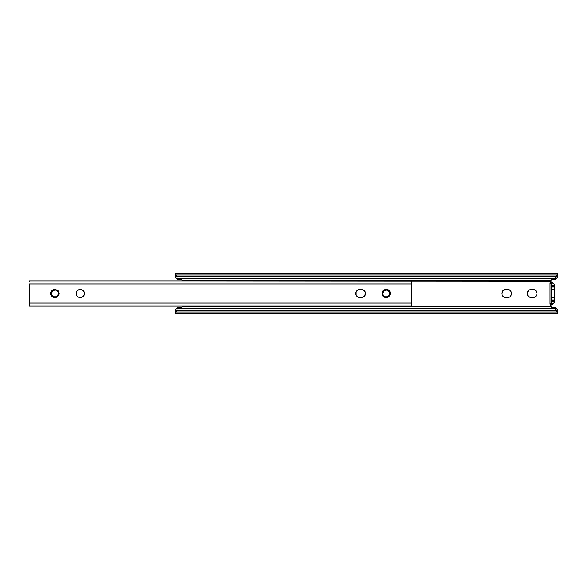 <?xml version="1.0" encoding="UTF-8"?>
<svg xmlns="http://www.w3.org/2000/svg" width="587" height="587" viewBox="0 0 587 587"><rect width="100%" height="100%" fill="white"/><g stroke="black" fill="none" stroke-linecap="round" stroke-linejoin="round"><path stroke-width="0.88" d="M507.447 289.42L505.121 289.501L508.239 289.501L510.33 290.616A4.08 4.08 0 0 0 507.447 289.42A4.08 4.08 0 0 1 511.519 293.5A4.08 4.08 0 0 0 510.33 290.624M532.93 289.42L530.604 289.501L533.722 289.501L535.814 290.616A4.08 4.08 0 0 0 532.93 289.42A4.08 4.08 0 0 1 537.01 293.5A4.08 4.08 0 0 0 535.814 290.624M554.333 284.46L553.013 283.154L550.995 283.154L551.281 285.245L554.333 285.245L554.333 284.46L553.145 283.272L554.333 284.46L554.333 285.245L551.281 285.245L551.281 303.046L550.995 303.846L550.004 304.117L552.55 304.117L551.142 304.983L550.767 306.201L182.256 306.201L550.767 306.201L551.545 307.419L555.185 307.573L556.828 308.491L176.203 308.491L556.476 308.168L176.548 308.168L177.898 307.566L181.478 307.419L182.161 306.73M557.65 273.109L557.65 276.726L557.65 273.109L175.381 273.109L175.498 277.211L176.416 278.121L177.927 278.473L177.927 276.308L176.416 275.956L175.498 275.046L557.533 275.046L557.65 274.533L556.608 275.956L555.104 276.308L177.927 276.308L555.104 276.308L555.104 278.473L177.927 278.473L555.104 278.473L556.608 278.121L557.533 277.211A2.546 1.805 0 0 1 555.104 278.473L555.104 276.308A2.546 1.805 180 0 0 557.533 275.046L175.498 275.046L175.381 274.533L175.498 275.046A2.546 1.805 180 0 0 177.927 276.308L177.927 278.473A2.546 1.805 0 0 1 175.498 277.211L175.381 273.109M550.811 281.444L552.55 282.883L550.004 282.883L550.004 304.117L552.55 304.117L550.995 303.846L553.013 303.846L554.333 302.54L554.333 285.245L554.333 286.617L551.281 286.617L551.281 300.383L554.333 300.551L551.281 300.551L551.208 303.472L550.004 304.117L550.004 282.883L553.013 283.154L551.406 282.215L552.881 283.073L550.004 282.883L551.208 283.528L551.281 286.449L554.333 286.449L551.281 286.449L554.333 286.617L551.281 286.786L554.333 286.786L551.281 286.999L554.333 286.999L554.333 289.648L551.281 289.648L554.333 289.648L554.333 297.352L551.281 297.352L554.333 297.352L554.333 300.001L551.281 300.001L554.333 300.001L551.281 300.214L554.333 300.214L551.281 300.383L554.333 300.551L554.333 301.755L551.281 301.755L554.333 301.755L554.333 302.54L551.406 304.785A1.277 1.277 0 0 0 550.767 305.886A1.277 1.277 0 0 1 551.406 304.785L552.881 303.927M511.211 295.063L511.446 292.708L510.837 291.233M502.149 295.063L501.914 294.292L503.03 296.384L504.358 297.264L507.447 297.58A4.08 4.08 0 0 0 510.323 296.391L510.837 295.767M536.694 295.063L537.01 293.5L536.32 291.233M528.52 290.616L529.136 290.11L527.632 291.937L527.324 293.5L528.014 295.767L529.841 297.264L532.93 297.58A4.08 4.08 0 0 0 535.806 296.384L536.32 295.767M555.287 279.405L551.553 279.581L550.767 280.799L182.256 280.799L181.471 279.581L177.083 279.17L175.506 277.299L176.511 278.803M557.621 276.822L555.948 279.17L551.545 279.581L552.044 279.485L551.142 279.86L550.767 281.114L182.256 280.894L181.471 279.581L177.839 279.427L176.203 278.509L556.828 278.509L557.599 276.991L556.476 278.832L176.548 278.832L556.476 278.832L554.59 279.485L556.263 278.986M180.987 279.485L177.289 279.258L175.983 278.253L175.432 276.991L176.203 278.509L556.828 278.509L555.97 279.155L557.496 277.387M175.535 277.387L176.049 278.333M551.553 279.581L550.87 280.263M510.33 296.376A4.08 4.08 0 0 0 511.519 293.507A4.08 4.08 0 0 1 507.447 297.58L509.707 296.89M505.121 289.501L502.523 291.233L501.914 294.292M535.814 296.376A4.08 4.08 0 0 0 537.01 293.507A4.08 4.08 0 0 1 532.93 297.58L535.197 296.89M530.604 289.501L529.136 290.11M550.767 305.886L551.553 307.419L556.19 307.97L557.599 310.009L556.828 308.491L176.203 308.491L175.432 310.009L176.203 308.491L177.978 307.551M557.65 313.891L557.533 311.954A2.546 1.805 0 0 0 555.104 310.692L556.608 311.044L557.533 311.954L175.498 311.954A2.546 1.805 0 0 1 177.927 310.692L555.104 310.692L555.104 308.527L555.104 310.692L177.927 310.692L177.927 308.527L555.104 308.527A2.546 1.805 180 0 1 557.533 309.789L557.65 312.467L557.533 309.789L556.608 308.879L555.104 308.527L177.927 308.527A2.546 1.805 180 0 0 175.498 309.789L175.381 313.891L557.65 313.891L557.533 311.954L175.498 311.954L176.416 311.044L177.927 310.692L177.927 308.527L176.416 308.879L175.498 309.789L175.381 313.891M175.498 311.954L175.381 312.467L175.498 311.954M177.736 307.595L176.841 307.97M176.504 308.204L177.083 307.83L176.504 308.204M175.403 310.178L175.535 309.613M176.041 308.674L175.381 310.574M550.87 306.73L551.553 307.419L555.94 307.83L557.621 310.171M557.496 309.613L556.52 308.197M181.471 307.419L178.433 307.515M182.161 280.27L181.471 279.581M550.767 281.114A1.277 1.277 0 0 0 551.406 282.215A1.277 1.277 0 0 1 550.767 281.114M551.142 307.14L551.553 307.419L551.142 307.148M552.044 307.515L551.545 307.419M556.99 278.326L557.65 276.426M557.65 310.574L556.982 308.667M552.881 283.073L553.644 283.77M553.644 303.23L554.333 302.54M531.404 289.42A4.08 4.08 0 0 0 527.324 293.5A4.08 4.08 0 0 0 531.404 297.58A4.08 4.08 0 0 1 527.324 293.5A4.08 4.08 0 0 1 531.404 289.42M532.93 297.58L531.404 297.58M505.913 289.42A4.08 4.08 0 0 0 501.841 293.5A4.08 4.08 0 0 0 505.913 297.58A4.08 4.08 0 0 1 501.841 293.5A4.08 4.08 0 0 1 505.913 289.42M507.447 297.58L505.913 297.58M365.187 291.937L362.979 289.736L358.327 289.736L356.118 291.937L356.118 295.063L358.327 297.264L362.979 297.264L365.187 295.063L365.496 293.5L364.806 291.233A4.08 4.08 0 0 0 361.416 289.42A4.08 4.08 0 0 1 365.496 293.5A4.08 4.08 0 0 0 365.415 292.715M82.584 296.89L84.088 295.063L84.315 292.708L83.2 290.616L81.116 289.501L78.761 289.736L76.926 291.233L76.244 293.5L76.926 295.767A4.08 4.08 0 0 0 77.433 296.384L78.056 296.89A4.08 4.08 0 0 0 80.316 297.58L81.879 297.264A4.08 4.08 0 0 0 84.396 293.5A4.08 4.08 0 0 1 80.316 297.58A4.08 4.08 0 0 1 76.244 293.5A4.08 4.08 0 0 0 76.317 294.285M76.552 295.063L77.44 296.384A4.08 4.08 0 0 0 78.049 296.89M51.429 292.436L51.825 295.635L53.124 296.861L54.833 297.367L52.661 296.545L51.304 294.403L51.605 291.944L53.05 290.411A3.566 3.566 0 0 1 54.833 289.934L54.246 289.707L54.833 289.42A4.08 4.08 0 0 0 50.761 293.5A4.08 4.08 0 0 0 54.833 297.58L54.833 297.58A4.08 4.08 0 0 0 57.445 296.633L55.2 297.374L57.445 296.633L59.184 294.109L57.614 296.516M57.445 296.633L55.538 297.514L54.041 297.499L52.566 296.89L51.069 295.063L50.834 292.708L51.443 291.233L52.566 290.11L54.833 289.42A4.08 4.08 0 0 1 55.464 289.472L58.34 290.844L59.221 293.727L58.34 290.844L55.464 289.472A4.08 4.08 0 0 0 54.833 289.42L54.246 289.707L54.833 289.934A3.566 3.566 0 0 1 57.922 291.717L56.616 290.389L54.833 289.817L56.616 290.389L57.922 291.717L56.154 290.183M51.385 294.403L52.859 296.472L54.833 297.066L56.807 296.472L58.135 294.857L56.807 296.472L54.833 297.066L52.859 296.472L51.385 294.41L52.859 296.472L54.833 297.066L56.807 296.472L58.135 294.857L58.399 293.5L57.343 296.031L58.399 293.5L57.922 291.717L58.399 293.5C58.619 298.101 51.047 298.101 51.267 293.5L51.289 293.074M51.267 293.522L51.289 293.926M55.479 297.007L53.454 296.795L52.324 296.031L51.267 293.5L51.597 292.01M58.399 293.522L58.377 293.926L58.399 293.522M51.531 292.143L53.828 290.081L51.531 292.143L51.531 294.857L51.267 293.5L53.05 290.411A3.566 3.566 0 0 1 54.833 289.934L54.055 290.015M58.128 294.872L55.912 296.897M57.343 296.031L56.213 296.795L57.343 296.031M58.135 294.857L58.135 292.143L55.904 290.095L57.343 290.969L58.135 292.143L56.213 290.205L58.135 292.143L58.399 293.5L57.922 291.717A3.566 3.566 0 0 0 54.833 289.934L55.611 290.015M54.833 297.066L56.213 296.795L53.454 296.795L54.833 297.066M52.859 296.472L52.324 296.031M58.399 293.478L58.377 293.067L58.399 293.478M55.963 290.117L56.712 290.47M53.454 290.205L52.859 290.528L53.454 290.205M52.324 290.969L54.158 290M53.52 290.183L51.436 292.407M382.797 292.187L382.526 293.353L383.128 295.635L384.426 296.861L386.136 297.367L383.964 296.545L382.607 294.403L382.907 291.944L384.353 290.411A3.566 3.566 0 0 1 386.136 289.934L385.549 289.707L386.136 289.42A4.08 4.08 0 0 0 382.056 293.5A4.08 4.08 0 0 0 386.136 297.58L386.136 297.58A4.08 4.08 0 0 0 388.748 296.633L386.503 297.374L388.748 296.633L390.487 294.109L388.917 296.516M390.502 293.001L389.636 290.844L386.767 289.472A4.08 4.08 0 0 0 386.136 289.42L385.549 289.707L386.136 289.934A3.566 3.566 0 0 1 389.225 291.717L387.919 290.389L386.136 289.817L387.919 290.389L389.225 291.717L387.457 290.183M382.687 294.403L384.162 296.472L386.136 297.066L388.11 296.472L389.438 294.857L388.11 296.472L386.136 297.066L384.162 296.472L382.687 294.41L384.162 296.472L386.136 297.066L388.11 296.472L389.438 294.857L389.702 293.5L388.645 296.031L389.702 293.5L389.225 291.717L389.702 293.5C389.922 298.101 382.35 298.101 382.57 293.5L382.592 293.074M382.57 293.522L382.599 293.933M386.774 297.007L384.756 296.795L383.627 296.031L382.57 293.5L382.9 292.01M389.702 293.522L389.68 293.926L389.702 293.522M382.834 292.143L385.131 290.081L382.834 292.143L382.834 294.857L382.57 293.5L384.353 290.411A3.566 3.566 0 0 1 386.136 289.934L385.358 290.015M385.498 289.993L386.136 289.934A3.566 3.566 0 0 1 389.225 291.717L389.702 293.5L389.438 292.143L388.11 290.528L389.438 292.143L388.645 290.969L389.702 293.5L388.645 296.031L387.215 296.897M388.645 296.031L387.515 296.795L388.645 296.031M386.136 297.066L387.515 296.795L384.756 296.795L386.136 297.066M384.162 296.472L383.627 296.031M387.508 290.205L388.014 290.47M389.702 293.478L389.68 293.067L389.702 293.478M384.756 290.205L382.739 292.407M388.645 290.969L388.11 290.528L388.645 290.969M383.627 290.969L385.461 290M386.914 290.015L386.136 289.934M29.35 283.976L411.619 283.976L411.619 303.024L29.35 303.024L29.35 283.976L411.619 283.976L411.619 280.894L411.619 303.024L29.35 303.024L29.35 306.106L29.35 283.976M78.056 296.89L80.316 297.58L81.879 297.264M390.091 291.585L388.337 289.875L386.767 289.472A4.08 4.08 0 0 0 386.136 289.42L383.869 290.11L382.746 291.233L382.056 293.5L382.372 295.063L383.869 296.89L385.343 297.499L386.84 297.514L388.748 296.633M382.607 292.986L382.57 293.493M388.477 290.807L389.225 291.717M385.197 290.059L386.76 289.985M383.311 291.321L384.162 290.528M388.308 290.668L387.714 290.301L388.308 290.668M387.06 290.051L384.353 290.411M51.304 292.986L51.267 293.493M57.174 290.807L57.922 291.717M53.894 290.059L55.457 289.985M52.008 291.321L52.859 290.528M57.005 290.668L56.411 290.301L57.005 290.668M55.758 290.051L53.05 290.411M365.415 292.708L364.806 295.767M362.216 297.499L361.416 297.58A4.08 4.08 0 0 0 365.496 293.5A4.08 4.08 0 0 1 361.416 297.58L359.09 297.499M357.006 296.384L356.5 295.767M356.118 295.063L355.891 294.292M356.5 291.233L357.006 290.616M357.622 290.11L361.416 289.42M76.317 294.292L76.926 291.233M78.056 290.11A4.08 4.08 0 0 1 80.316 289.42L81.116 289.501M83.2 290.616L83.714 291.233M84.088 291.937L84.396 293.5A4.08 4.08 0 0 0 81.879 289.736M83.714 295.767L83.2 296.384M411.619 306.106L411.619 303.024L411.619 306.106L29.35 306.106M411.619 281.995L411.619 281.378M411.619 305.622L411.619 305.005M29.35 281.995L29.35 281.378M29.35 305.622L29.35 305.005M78.049 290.11A4.08 4.08 0 0 0 76.325 292.693M76.317 292.715A4.08 4.08 0 0 0 76.244 293.493A4.08 4.08 0 0 1 80.316 289.42A4.08 4.08 0 0 1 84.396 293.5M358.327 289.736A4.08 4.08 0 0 0 358.327 297.264M359.89 297.58A4.08 4.08 0 0 1 355.81 293.5A4.08 4.08 0 0 1 359.89 289.42M53.454 296.795L56.213 296.795M390.531 293.5L390.091 291.57M384.756 296.795L387.515 296.795M175.381 276.169L176.951 276.169M556.072 276.169L557.65 276.169M175.381 310.831L176.951 310.831M556.072 310.831L557.65 310.831M411.619 280.894L29.35 280.894"/></g></svg>
